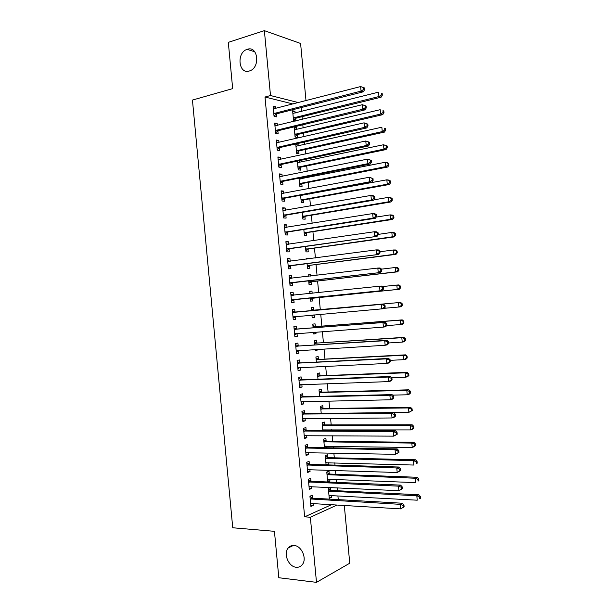 <?xml version="1.0" encoding="UTF-8"?>
<svg xmlns="http://www.w3.org/2000/svg" width="613" height="613" viewBox="0 0 613 613"><rect width="100%" height="100%" fill="white"/><g stroke="black" fill="none" stroke-linecap="round" stroke-linejoin="round"><path stroke-width="0.92" d="M294.11 545.478C301.619 545.746 307.266 558.826 302.309 564.619C300.722 566.604 298.677 567.485 296.163 567.247C288.547 566.787 283.145 553.616 288.21 547.976C289.742 546.129 291.711 545.294 294.11 545.478M247.269 49.301C257.927 45.362 260.579 67.376 249.851 70.824L249.315 71.001C238.526 74.702 236.258 52.519 247.1 49.362L247.269 49.301M338.261 499.618L337.916 495.94M337.426 490.737L337.142 487.772M336.629 482.362L336.345 479.381M335.863 474.278L335.503 470.416M334.997 465.114L334.782 462.83M334.307 457.811L333.863 453.061M333.365 447.865L333.219 446.272M332.752 441.352L332.215 435.705M331.74 430.617L331.656 429.721M331.196 424.901L330.576 418.357M329.641 408.442L328.936 401.002M328.085 391.991L327.296 383.661M326.53 375.539L325.656 366.313M324.974 359.088L324.016 348.973M323.419 342.644L322.377 331.625M321.863 326.2L320.737 314.293M320.308 309.757L319.143 297.428M318.683 292.616L317.588 280.984M317.044 275.283L316.032 264.548M315.411 257.95L314.477 248.112M313.772 240.625L312.921 231.676M312.132 223.293L311.366 215.24M310.492 205.968L309.818 198.811M309.366 194.06L309.327 193.654M308.852 188.643L308.262 182.383M307.803 177.54L307.695 176.437M307.213 171.326L306.707 165.954M306.239 161.012L306.071 159.219M305.581 154.001L305.151 149.526M304.676 144.499L304.439 142.009M303.941 136.684L303.604 133.105M303.113 127.979L302.814 124.791M302.301 119.366L302.048 116.685M301.558 111.459L301.19 107.582M344.299 505.464L349.755 563.209L316.492 582.35L310.339 517.242L337.073 505.028M316.492 582.35L278.815 577.737L274.44 531.318L232.741 527.77L192.444 100.065L232.672 88.624L228.312 42.358L264.372 30.65L300.592 43.469L306.01 100.678M329.242 473.818L328.989 471.167L326.767 472.033L327.702 481.895L329.917 480.99L329.74 479.113M310.96 481.036L310.699 478.301L308.331 479.228L309.297 489.412L311.665 488.446L311.481 486.561M326.147 441.069L325.894 438.418L323.656 439.153L324.469 447.712M326.629 446.172L326.775 447.751M307.764 447.222L307.504 444.486L305.121 445.268L306.086 455.451L308.462 454.624L308.27 452.532M323.051 408.319L322.798 405.676L320.553 406.281L321.227 413.461M304.569 413.407L304.309 410.672L301.918 411.323L302.876 421.506L305.274 420.817L305.052 418.518M319.955 375.585L319.702 372.942L317.442 373.417L317.994 379.209M301.374 379.608L301.121 376.872L298.707 377.378L299.673 387.562L302.079 387.01L301.841 384.512M316.86 342.859L316.607 340.207L314.339 340.56L314.753 344.973M317.473 349.364L317.534 350.031L315.266 350.414L315.182 349.51M298.186 345.809L297.926 343.081L295.504 343.449L296.47 353.624L298.883 353.218L298.631 350.513M313.764 310.14L313.511 307.488L311.235 307.711L311.519 310.737M314.208 314.867L314.446 317.304L312.163 317.565L311.925 315.067M294.991 312.025L294.73 309.289L292.301 309.527L293.259 319.702L295.688 319.427L295.435 316.691M308.147 275.053L310.423 274.777L308.124 274.869L308.262 276.333M310.423 274.777L310.546 276.057M311.097 281.942L311.35 284.593L309.059 284.716L308.684 280.792M289.114 275.804L291.543 275.513L289.098 275.612L290.056 285.781L292.501 285.643L292.24 282.915M291.543 275.513L291.803 278.248M308.01 249.238L308.255 251.882L305.956 251.882L305.45 246.572M285.926 242.104L288.348 241.744L285.888 241.698L286.853 251.874L289.305 251.874L289.052 249.139M288.348 241.744L288.593 244.311M304.914 216.535L305.167 219.186L302.853 219.048L302.217 212.366M282.746 208.405L285.16 207.983L282.685 207.799L283.65 217.967L286.118 218.105L285.857 215.378M285.16 207.983L285.382 210.343M301.244 177.716L301.351 178.812M301.826 183.846L302.071 186.49L299.749 186.229L298.983 178.161M279.566 174.72L281.972 174.222L279.49 173.908L280.447 184.076L282.93 184.352L282.67 181.617M281.972 174.222L282.179 176.383M295.803 144.507L298.056 144.001L296.707 143.756M298.056 144.001L298.24 145.94M298.73 151.158L298.983 153.802L296.646 153.411L295.75 143.971M276.379 141.036L278.785 140.477L276.287 140.025L277.245 150.185L279.743 150.599L279.482 147.871M278.785 140.477L278.969 142.438M292.715 111.888L294.968 111.321L292.616 110.769L293.543 120.608L295.489 121.037M294.968 111.321L295.129 113.076M295.642 118.478L295.88 120.937M273.199 107.359L275.597 106.739L273.084 106.149L274.042 116.309L276.555 116.861L276.294 114.133M275.597 106.739L275.758 108.493M293.121 104.003L264.992 97.03L304.646 516.836L331.518 504.691M274.793 124.201L277.191 123.611L274.685 123.083L275.643 133.251L278.149 133.734L277.888 130.998M277.191 123.611L277.367 125.458M294.263 128.194L296.508 127.657L294.163 127.167L295.091 137.013L297.435 137.465L297.19 134.822M296.508 127.657L296.684 129.504M277.973 157.878L280.379 157.349L277.888 156.966L278.846 167.127L281.336 167.479L281.076 164.744M280.379 157.349L280.57 159.411M299.627 160.583L299.795 162.376M300.278 167.502L300.531 170.146L298.194 169.824L297.366 161.066M281.152 191.562L283.566 191.103L281.091 190.85L282.049 201.018L284.524 201.233L284.263 198.497M283.566 191.103L283.781 193.363M302.86 194.842L302.899 195.248M303.366 200.19L303.619 202.834L301.297 202.642L300.6 195.263M284.34 225.255L286.754 224.864L284.286 224.749L285.252 234.917L287.712 234.994L287.451 232.258M286.754 224.864L286.991 227.331M306.462 232.886L306.715 235.53L304.4 235.469L303.833 229.469M287.52 258.954L289.949 258.625L287.497 258.655L288.455 268.823L290.907 268.762L290.646 266.027M289.949 258.625L290.202 261.299M306.6 258.724L308.875 258.425L306.577 258.448L306.638 259.115M308.875 258.425L308.914 258.816M309.55 265.59L309.803 268.233L307.504 268.302L307.067 263.682M290.708 292.662L293.137 292.401L290.7 292.57L291.658 302.738L294.094 302.538L293.834 299.803M293.137 292.401L293.397 295.137M309.688 291.374L311.971 291.129L309.68 291.29L309.894 293.543M311.971 291.129L312.17 293.305M312.645 298.301L312.898 300.945L310.615 301.136L310.308 297.903M296.585 328.92L296.332 326.185L293.903 326.484L294.861 336.667L297.29 336.322L297.029 333.587M315.312 326.499L315.059 323.848L312.783 324.131L313.136 327.855M315.841 332.116L315.986 333.664L313.718 333.985L313.58 332.284M299.78 362.712L299.519 359.977L297.106 360.413L298.071 370.597L300.477 370.114L300.232 367.509M318.408 359.226L318.155 356.574L315.894 356.988L316.377 362.091M317.58 366.697L316.814 366.727M302.975 396.504L302.715 393.768L300.316 394.351L301.274 404.534L303.673 403.913L303.45 401.515M321.503 391.952L321.25 389.301L318.998 389.845L319.611 396.335M306.171 430.311L305.91 427.575L303.519 428.295L304.485 438.479L306.868 437.72L306.661 435.529M324.599 424.694L324.346 422.043L322.109 422.717L322.852 430.587M325.074 429.705L325.151 430.594M309.366 464.125L309.105 461.39L306.73 462.248L307.688 472.431L310.063 471.535L309.871 469.543M327.694 457.436L327.442 454.792L325.212 455.589L326.085 464.846M328.185 462.646L328.369 464.616L327.633 464.892M312.561 497.948L312.301 495.212L309.933 496.208L310.898 506.392L313.258 505.357L313.09 503.572M330.79 490.193L330.537 487.542L328.323 488.477L329.258 498.338L331.464 497.373L331.296 495.588M304.646 516.836L310.339 517.242M264.992 97.03L270.502 95.536L264.372 30.65M298.5 102.616L270.502 95.536M293.252 319.634L295.688 319.427M312.155 317.503L314.446 317.304M294.845 336.499L297.29 336.322M313.703 333.832L315.986 333.664M296.439 353.356L298.883 353.218M315.243 350.169L317.534 350.031M298.033 370.221L300.477 370.114M299.627 387.087L302.079 387.01M301.221 403.959L303.673 403.913M302.814 420.825L305.274 420.817M304.408 437.697L306.868 437.72M306.002 454.57L308.462 454.624M307.596 471.451L310.063 471.535M326.062 464.547L328.369 464.616M309.19 488.323L311.665 488.446M327.603 480.891L329.917 480.99M310.783 505.204L313.258 505.357M329.15 497.243L331.464 497.373M274.478 113.16L276.984 113.727L363.356 91.797L361.049 91.099L273.789 113.566M363.655 89.429L361.049 91.099L360.62 86.563L364.398 87.904L363.478 87.613L363.655 89.429L364.574 89.713L364.398 87.904M273.344 108.884L360.62 86.563L363.478 87.613M276.984 113.727L274.011 115.934M363.356 91.797L364.574 89.713M293.497 120.14L296.324 118.094L381.094 97.199L378.949 96.54L378.527 92.165L292.861 113.42M293.29 117.949L378.949 96.54L381.462 94.931L382.32 95.199L382.16 93.452L381.294 93.184L381.462 94.931M381.294 93.184L382.16 93.452M382.32 95.199L381.094 97.199M276.08 130.109L278.578 130.607L365.072 109.857L362.773 109.237L275.383 130.508M365.371 107.574L362.773 109.237L362.344 104.7L366.122 106.018L365.202 105.758L365.371 107.574L366.29 107.827L366.122 106.018M274.946 125.826L362.344 104.7L365.202 105.758M278.578 130.607L275.597 132.768M274.938 125.726L275.597 125.887M365.072 109.857L366.29 107.827M277.681 147.059L280.172 147.488L366.781 127.925L364.49 127.381L276.984 147.442M367.095 125.719L364.49 127.381L364.061 122.845L367.838 124.132L366.919 123.903L367.095 125.719L368.007 125.941L367.838 124.132M276.547 142.768L364.061 122.845L366.919 123.903M280.172 147.488L277.191 149.61M276.524 142.568L277.413 142.791M366.781 127.925L368.007 125.941M295.045 129.887L294.409 129.734M295.037 136.446L297.864 134.439L382.75 114.654L380.612 114.072L380.19 109.689L294.416 129.826M294.845 134.354L380.612 114.072L383.125 112.463L383.983 112.7L383.815 110.945L382.956 110.708L383.125 112.463M382.956 110.708L383.815 110.945M383.983 112.7L382.75 114.654M296.799 146.262L295.949 146.04M296.585 152.76L299.412 150.79L384.412 132.109L382.267 131.596L381.853 127.213L295.964 146.223M296.393 150.76L382.267 131.596L384.788 129.994L385.638 130.201L385.477 128.454L384.619 128.24L384.788 129.994M384.619 128.24L385.477 128.454M385.638 130.201L384.412 132.109M279.283 164.016L281.765 164.376L368.49 145.986L366.214 145.526L278.586 164.391M368.811 143.871L366.214 145.526L365.777 140.99L369.555 142.247L368.643 142.055L368.811 143.871L369.723 144.055L369.555 142.247M278.149 159.709L365.777 140.99L368.643 142.055M281.765 164.376L278.785 166.452M278.118 159.403L279.214 159.702M368.49 145.986L369.723 144.055M280.884 180.965L283.359 181.256L370.206 164.054L367.93 163.671L280.187 181.333M370.536 162.016L367.93 163.671L367.501 159.135L371.271 160.361L370.359 160.2L370.536 162.016L371.44 162.177L371.271 160.361M279.743 176.651L367.501 159.135L370.359 160.2M283.359 181.256L280.371 183.295M279.704 176.245L281.022 176.621M370.206 164.054L371.44 162.177M298.546 162.637L297.489 162.353M298.125 169.073L300.96 167.142L386.067 149.564L383.93 149.128L383.516 144.745L297.52 162.629M297.941 167.165L383.93 149.128L386.451 147.534L387.301 147.71L387.14 145.955L386.282 145.779L386.451 147.534M386.282 145.779L383.516 144.745L387.14 145.955M387.301 147.71L386.067 149.564M300.286 179.019L299.029 178.667M299.665 185.387L302.508 183.494L387.722 167.02L385.592 166.659L385.179 162.276L299.067 179.042M299.496 183.571L385.592 166.659L388.113 165.066L388.964 165.211L388.795 163.464L387.952 163.311L388.113 165.066M387.952 163.311L385.179 162.276L387.309 162.66L388.795 163.464M388.964 165.211L387.722 167.02M282.486 197.922L284.961 198.145L371.922 182.122L369.647 181.816L281.788 198.275M372.252 180.168L369.647 181.816L369.218 177.28L372.988 178.483L372.083 178.352L372.252 180.168L373.156 180.299L372.988 178.483M281.344 193.593L369.218 177.28L372.083 178.352M284.961 198.145L281.965 200.137M281.298 193.095L282.831 193.539M371.922 182.122L373.156 180.299M302.033 195.409L301.175 195.156M301.213 201.7L304.048 199.846L389.378 184.482L387.263 184.199L386.841 179.816L300.615 195.447M301.044 199.984L387.263 184.199L389.776 182.605L390.627 182.72L390.458 180.973L389.615 180.85L389.776 182.605M389.615 180.85L386.841 179.816L388.964 180.115L390.458 180.973M390.627 182.72L389.378 184.482M284.087 214.879L286.555 215.033L373.631 200.198L371.371 199.968L283.39 215.224M373.976 198.328L371.371 199.968L370.942 195.432L373.202 195.677L374.704 196.604L373.8 196.512L373.976 198.328L374.88 198.42L374.704 196.604M282.945 210.543L370.942 195.432L373.8 196.512M286.555 215.033L283.558 216.987M282.892 209.937L284.639 210.474M373.631 200.198L374.88 198.42M302.753 218.021L305.596 216.205L391.033 201.945L388.926 201.738L388.504 197.348L373.876 199.846M302.6 216.397L388.926 201.738L391.439 200.144L392.282 200.236L392.121 198.482L391.278 198.39L391.439 200.144M391.278 198.39L388.504 197.348L390.619 197.578L392.121 198.482M392.282 200.236L391.033 201.945M285.689 231.844L288.148 231.921L375.348 218.274L373.095 218.121L284.991 232.174M375.7 216.481L373.095 218.121L372.658 213.585L374.918 213.753L376.42 214.734L375.524 214.665L375.7 216.481L376.597 216.542L376.42 214.734M284.547 227.492L372.658 213.585L375.524 214.665M288.148 231.921L285.145 233.829M284.486 226.787L286.455 227.415M375.348 218.274L376.597 216.542M287.29 248.801L377.056 236.35L286.593 249.131M377.416 234.641L374.811 236.281L374.382 231.737L376.627 231.829L378.144 232.863L377.248 232.825L377.416 234.641L378.313 234.672L378.144 232.863M286.148 244.441L374.382 231.737L377.248 232.825M289.742 248.817L286.738 250.679M286.072 243.637L288.263 244.357M377.056 236.35L378.313 234.672M288.892 265.766L378.773 254.426L288.194 266.08M379.14 252.801L376.535 254.433L376.106 249.897L378.344 249.905L379.861 250.993L378.964 250.985L379.14 252.801L380.029 252.801L379.861 250.993M287.75 261.399L376.106 249.897L378.964 250.985M291.344 265.713L288.332 267.536M287.666 260.487L290.072 261.314M378.773 254.426L380.029 252.801M290.493 282.731L380.489 272.509L289.796 283.037M380.865 270.969L378.252 272.593L377.823 268.057L380.06 267.988L381.577 269.122L380.688 269.153L380.865 270.969L381.753 270.938L381.577 269.122L395.163 267.521L397.247 267.452L398.764 268.548L397.937 268.578L398.098 270.333L398.933 270.302L398.764 268.548M289.351 278.356L377.823 268.057L380.688 269.153M292.937 282.608L289.926 284.386M289.259 277.337L291.888 278.279M380.489 272.509L381.753 270.938M292.102 299.703L382.198 290.593L291.397 299.995M382.581 289.137L379.976 290.761L379.547 286.217L381.769 286.072L383.301 287.259L382.412 287.321L382.581 289.137L383.47 289.068L383.301 287.259M290.953 295.313L379.547 286.217L382.412 287.321M294.531 299.504L291.52 301.244M290.853 294.194L293.711 295.244M382.198 290.593L383.47 289.068M385.194 307.205L385.018 305.397L384.136 305.489L384.305 307.305L385.194 307.205L383.914 308.676L292.999 316.959M384.305 307.305L381.7 308.921L381.271 304.385L383.485 304.155L295.734 312.178L292.447 311.052M292.562 312.27L381.271 304.385L384.136 305.489M295.811 316.484L293.106 318.101M385.018 305.397L383.485 304.155M386.91 325.35L386.734 323.534L385.853 323.656L386.029 325.472L386.91 325.35L385.631 326.76L383.416 327.089L294.6 333.916M386.029 325.472L383.416 327.089L382.987 322.545L385.202 322.239L297.328 329.081L294.033 327.909M294.163 329.235L382.987 322.545L385.853 323.656M297.167 333.503L294.7 334.966M386.734 323.534L385.202 322.239M388.627 343.487L388.458 341.671L387.577 341.832L387.753 343.648L388.627 343.487L387.347 344.851L385.14 345.257L296.209 350.881M387.753 343.648L385.14 345.257L384.711 340.713L386.918 340.33L298.929 345.985L295.627 344.774M295.765 346.192L384.711 340.713L387.577 341.832M298.562 350.513L296.294 351.824M388.458 341.671L386.918 340.33M390.351 361.632L390.174 359.816L389.301 360.007L389.477 361.823L390.351 361.632L389.056 362.942L386.864 363.432L297.811 367.846M389.477 361.823L386.864 363.432L386.435 358.889L388.627 358.421L300.523 362.896L297.221 361.639M297.366 363.164L386.435 358.889L389.301 360.007M299.964 367.524L297.887 368.689M390.174 359.816L388.627 358.421M392.067 379.776L391.899 377.96L391.025 378.183L391.194 379.999L392.067 379.776L390.772 381.041L388.588 381.6L299.412 384.818M391.194 379.999L388.588 381.6L388.159 377.064L390.343 376.512L302.125 379.799L298.815 378.505M298.968 380.129L388.159 377.064L391.025 378.183M301.358 384.527L299.481 385.554M391.899 377.96L390.343 376.512M393.791 397.929L393.615 396.113L392.749 396.366L392.918 398.182L393.791 397.929L392.489 399.14L390.312 399.783L301.014 401.783M392.918 398.182L390.312 399.783L389.876 395.239L392.059 394.611L303.719 396.711L300.408 395.37M300.569 397.094L389.876 395.239L392.749 396.366M302.753 401.53L301.075 402.419M393.615 396.113L392.059 394.611M395.508 416.074L395.339 414.258L394.473 414.541L394.642 416.365L395.508 416.074L394.205 417.238L392.029 417.959L302.623 418.756M394.642 416.365L392.029 417.959L391.6 413.415L393.776 412.71L305.32 413.622L302.002 412.235M302.178 414.066L391.6 413.415L394.473 414.541M304.155 418.526L302.669 419.292M395.339 414.258L393.776 412.71M397.232 434.226L397.055 432.41L396.197 432.732L396.366 434.548L397.232 434.226L393.753 436.142L304.224 435.728M396.366 434.548L393.753 436.142L393.324 431.59L395.492 430.809L306.914 430.541L303.596 429.108M303.78 431.039L393.324 431.59L396.197 432.732M305.55 435.521L304.263 436.165M397.055 432.41L395.492 430.809M398.956 452.386L398.779 450.57L397.921 450.915L398.09 452.731L398.956 452.386L395.477 454.317L305.826 452.708M398.09 452.731L395.477 454.317L395.048 449.773L397.209 448.915L308.515 447.452L305.19 445.98M305.381 448.019L395.048 449.773L397.921 450.915M306.944 452.509L305.856 453.038M398.779 450.57L397.209 448.915M304.293 234.335L307.144 232.565L392.688 219.416L390.588 219.278L390.167 214.887L376.206 217.086M304.148 232.81L390.588 219.278L393.109 217.692L393.944 217.745L393.784 215.998L392.941 215.937L393.109 217.692M304.339 232.679L306.653 232.756L304.347 232.672M392.941 215.937L390.167 214.887L392.274 215.048L393.784 215.998M393.944 217.745L392.688 219.416M305.841 250.656L308.691 248.924L394.343 236.879L392.251 236.817L391.837 232.427L378.29 234.381M305.703 249.223L392.251 236.817L395.607 235.262L395.439 233.515L394.603 233.484L394.772 235.239M394.603 233.484L391.837 232.427L393.929 232.511L395.439 233.515M395.607 235.262L394.343 236.879M307.381 266.984L310.239 265.283L396.006 254.349L393.914 254.357L393.5 249.974L379.93 251.751M307.259 265.644L393.914 254.357L397.27 252.778L397.101 251.031L396.266 251.031L396.435 252.786M396.266 251.031L393.5 249.974L395.592 249.981L397.101 251.031M397.27 252.778L396.006 254.349M308.921 283.306L311.787 281.651L397.661 271.82L395.577 271.904L395.163 267.521L397.937 268.578M308.806 282.064L395.577 271.904L398.098 270.333M398.933 270.302L397.661 271.82M311.189 293.405L309.833 292.914M310.469 299.634L313.335 298.01L399.316 289.298L397.239 289.451L396.826 285.068L382.42 286.577M310.362 298.485L397.239 289.451L400.595 287.826L400.427 286.072L399.599 286.125L399.768 287.888M399.599 286.125L396.826 285.068L398.902 284.93L400.427 286.072M400.595 287.826L399.316 289.298M384.244 308.301L398.91 307.006L398.488 302.615L400.565 302.401L314.492 310.285L311.373 309.243M312.009 315.963L313.787 314.898M401.262 303.68L401.431 305.435L402.258 305.351L402.09 303.596L398.488 302.615L311.481 310.37M402.258 305.351L400.979 306.768L398.91 307.006L401.431 305.435M400.565 302.401L402.09 303.596M386.68 325.603L400.573 324.553L400.151 320.17L402.22 319.879L316.04 326.66L312.921 325.572M402.925 321.235L403.093 322.99L403.921 322.875L403.752 321.12L400.151 320.17L313.036 326.79M403.921 322.875L402.634 324.246L400.573 324.553L403.093 322.99M402.22 319.879L403.752 321.12M388.581 342.958L402.235 342.108L401.821 337.717L403.875 337.357L317.588 343.027L314.461 341.901M404.595 338.797L404.764 340.552L405.584 340.399L405.415 338.652L401.821 337.717L314.592 343.219M405.584 340.399L404.289 341.732L402.235 342.108L404.764 340.552M403.875 337.357L405.415 338.652M390.228 360.337L403.898 359.662L403.484 355.279L405.538 354.843L319.135 359.402L316.009 358.237M406.258 356.352L406.427 358.115L407.247 357.931L407.078 356.176L403.484 355.279L316.139 359.647M407.247 357.931L405.952 359.21L403.898 359.662L406.427 358.115M405.538 354.843L407.078 356.176M391.646 377.731L405.568 377.225L405.147 372.834L407.193 372.329L320.683 375.777L317.557 374.574M407.929 373.915L408.089 375.677L408.909 375.462L408.741 373.708L407.929 373.915L405.147 372.834L317.695 376.075M408.909 375.462L407.607 376.696L405.568 377.225L408.089 375.677M407.193 372.329L408.741 373.708M392.596 395.124L407.231 394.787L406.817 390.397L408.856 389.814L322.231 392.151L319.097 390.91M409.591 391.485L409.76 393.24L410.572 393.002L410.404 391.247L409.591 391.485L406.817 390.397L319.25 392.504M410.572 393.002L409.269 394.182L407.231 394.787L409.76 393.24M408.856 389.814L410.404 391.247M321.273 413.461L408.894 412.35L408.48 407.959L410.511 407.3L323.779 408.526L320.645 407.247M322.3 413.446L322.691 413.246M411.254 409.047L411.423 410.802L412.235 410.534L412.066 408.779L411.254 409.047L408.48 407.959L320.806 408.94M412.235 410.534L408.894 412.35L411.423 410.802M410.511 407.3L412.066 408.779M322.783 429.92L410.564 429.912L410.143 425.522L412.166 424.786L325.327 424.909L322.185 423.591M322.821 430.318L324.047 429.705M412.924 426.617L413.093 428.372L413.898 428.073L413.729 426.319L412.924 426.617L410.143 425.522L322.354 425.376M413.898 428.073L412.587 429.161L410.564 429.912L413.093 428.372M412.166 424.786L413.729 426.319M324.338 446.356L412.227 447.475L411.813 443.084L413.829 442.28L326.882 441.291L323.733 439.935M324.369 446.662L325.411 446.157M414.587 444.187L414.756 445.942L415.56 445.613L415.392 443.858L414.587 444.187L411.813 443.084L323.909 441.812M415.56 445.613L414.242 446.655L412.227 447.475L414.756 445.942M413.829 442.28L415.392 443.858M400.672 470.539L400.504 468.723L399.645 469.106L399.814 470.922L400.672 470.539L397.201 472.508L307.427 469.681M399.814 470.922L397.201 472.508L396.772 467.957L398.925 467.022L310.109 464.37L306.784 462.853M306.99 464.991L396.772 467.957L399.645 469.106M308.339 469.497L307.45 469.91M400.504 468.723L398.925 467.022M325.894 462.792L413.898 465.045L413.476 460.654L415.491 459.773L328.43 457.673L325.281 456.279M325.917 463.007L326.767 462.6M416.258 461.758L416.426 463.512L417.223 463.16L417.055 461.405L416.258 461.758L413.476 460.654L325.465 458.256M417.223 463.16L416.426 463.512M415.491 459.773L417.055 461.405M402.396 488.699L402.22 486.883L401.369 487.297L401.538 489.113L402.396 488.699L398.925 490.691L309.036 486.661M401.538 489.113L398.925 490.691L398.496 486.147L400.641 485.128L311.711 481.289L308.377 479.734M308.592 481.971L398.496 486.147L401.369 487.297M309.734 486.477L309.044 486.791M402.22 486.883L400.641 485.128M327.449 479.236L415.56 482.615L415.147 478.224L417.147 477.274L329.978 474.056L326.821 472.623M327.457 479.351L328.124 479.052M417.92 479.335L418.089 481.09L418.886 480.707L418.725 478.952L417.92 479.335L415.147 478.224L327.02 474.692M418.886 480.707L418.089 481.09M417.147 477.274L418.725 478.952M404.12 506.859L403.944 505.043L403.093 505.487L403.262 507.311L404.12 506.859L400.649 508.882L311.052 503.488M403.262 507.311L400.649 508.882L400.22 504.338L402.358 503.235L313.312 498.216L309.971 496.614M310.193 498.951L400.22 504.338L403.093 505.487M403.944 505.043L402.358 503.235M329.403 495.526L417.231 500.193L416.809 495.794L418.809 494.768L331.526 490.446L328.369 488.975M419.591 496.913L419.759 498.668L420.556 498.254L420.388 496.499L419.591 496.913L416.809 495.794L328.576 491.136M420.556 498.254L419.759 498.668M418.809 494.768L420.388 496.499M273.98 113.413L276.486 113.98M295.834 118.332L293.481 117.803M296.324 118.094L293.972 117.566M275.574 130.354L278.08 130.853M277.176 147.296L279.674 147.725M297.374 134.676L295.029 134.209M297.864 134.439L295.52 133.979M298.922 151.02L296.585 150.622M299.412 150.79L297.075 150.392M278.777 164.246L281.267 164.606M280.379 181.195L282.861 181.479M300.47 167.364L298.133 167.027M300.96 167.142L298.623 166.805M302.01 183.708L299.688 183.44M302.508 183.494L300.178 183.218M281.559 193.654L281.98 193.7M281.98 198.137L284.455 198.359M303.558 200.06L301.236 199.853M304.048 199.846L301.726 199.639M301.244 195.547L300.83 195.509M283.16 210.611L283.673 210.642M283.581 215.094L286.049 215.24M305.105 216.404L302.791 216.266M305.596 216.205L303.282 216.06M284.761 227.561L285.382 227.584M285.183 232.043L287.65 232.128L285.198 232.036M286.363 244.518L287.145 244.526M286.784 249.001L289.244 249.008M287.964 261.467L289.022 261.452M288.386 265.958L290.838 265.896M289.566 278.432L291.213 278.356M289.987 282.915L292.432 282.792M291.167 295.389L293.612 295.213M291.596 299.872L294.033 299.68M292.769 312.354L295.205 312.109M293.298 312.431L295.734 312.178M293.198 316.837L295.627 316.576M294.378 329.319L296.799 329.005M294.907 329.396L297.328 329.081M294.799 333.801L296.769 333.533M295.979 346.284L298.401 345.901M296.508 346.368L298.929 345.985M296.401 350.766L297.573 350.575M297.581 363.248L299.995 362.796M298.11 363.348L300.523 362.896M298.002 367.739L298.837 367.578M299.182 380.221L301.588 379.7M299.719 380.321L302.125 379.799M299.611 384.711L300.255 384.566M300.784 397.193L303.19 396.603M301.32 397.301L303.719 396.711M301.213 401.684L301.734 401.546M302.393 414.166L304.784 413.507M302.922 414.281L305.32 413.622M302.814 418.656L303.251 418.533M303.994 431.146L306.385 430.41M304.531 431.268L306.914 430.541M305.596 448.118L307.979 447.321M306.132 448.249L308.515 447.452M307.144 232.565L304.837 232.488M308.193 249.108L305.895 249.1M308.691 248.924L306.385 248.909M309.741 265.467L307.442 265.521M310.239 265.283L307.941 265.337M311.289 281.827L308.998 281.942M311.787 281.651L309.496 281.765M312.837 298.186L310.553 298.362M313.335 298.01L311.052 298.194M314.492 310.285L312.216 310.515M313.971 310.216L311.695 310.446M316.04 326.66L313.764 326.951M315.519 326.576L313.243 326.875M317.588 343.027L315.32 343.387M317.067 342.943L314.798 343.303M319.135 359.402L316.875 359.823M318.614 359.31L316.354 359.731M320.683 375.777L318.431 376.259M320.162 375.677L317.909 376.167M322.231 392.151L319.986 392.703M321.71 392.044L319.457 392.596M321.848 413.262L321.427 413.384M323.779 408.526L321.534 409.147M323.258 408.419L321.013 409.032M325.327 424.909L323.089 425.591M324.806 424.786L322.568 425.476M326.882 441.291L324.645 442.034M326.354 441.161L324.124 441.912M307.205 465.098L309.58 464.233M307.741 465.236L310.109 464.37M328.43 457.673L326.2 458.486M327.901 457.543L325.679 458.355M308.806 482.079L311.174 481.144M309.343 482.232L311.711 481.289M329.978 474.056L327.756 474.937M329.449 473.918L327.227 474.799M310.416 499.066L312.776 498.062M310.952 499.22L313.312 498.216M331.526 490.446L329.311 491.388M330.997 490.3L328.783 491.243M247.1 49.362L254.786 51.783M288.21 547.976L293.359 545.447M274.272 113.236L276.777 113.803M296.117 118.163L293.765 117.635M275.827 130.201L278.325 130.699M277.382 147.166L279.88 147.595M297.619 134.523L295.274 134.063M299.129 150.89L296.784 150.492M278.946 164.138L281.436 164.499M280.501 181.111L282.984 181.402M300.631 167.257L298.293 166.928M302.132 183.632L299.811 183.356M282.064 198.083L284.539 198.305M303.642 199.999L301.32 199.792M283.627 215.063L286.102 215.209M305.151 216.374L302.837 216.236"/></g></svg>
